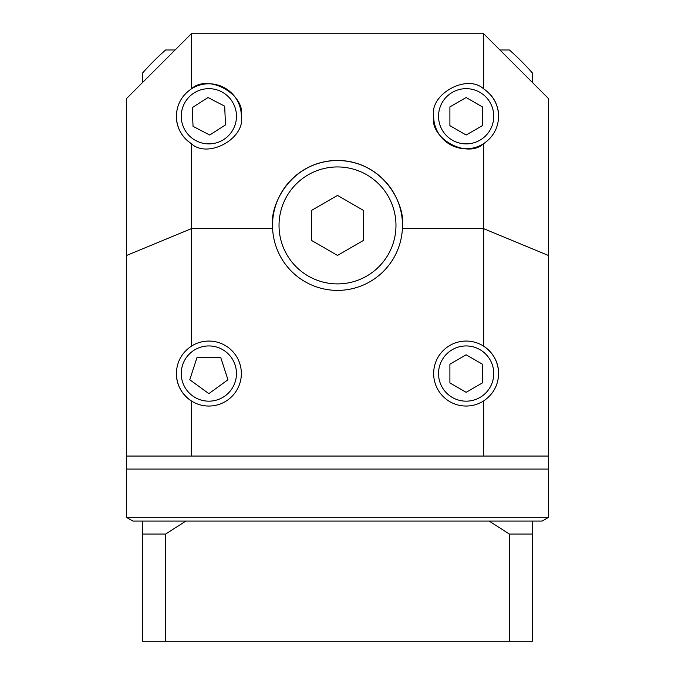 <?xml version="1.0" encoding="UTF-8"?>
<svg xmlns="http://www.w3.org/2000/svg" width="675" height="675" viewBox="0 0 675 675"><rect width="100%" height="100%" fill="white"/><g stroke="black" fill="none" stroke-linecap="round" stroke-linejoin="round"><path stroke-width="1.01" d="M395.972 225.425A58.472 58.472 0 0 0 337.5 166.944A58.472 58.472 0 0 0 279.028 225.425A58.472 58.472 0 0 0 337.5 283.897A58.472 58.472 0 0 0 395.972 225.425M402.393 228.673L402.477 225.425A64.977 64.977 0 0 0 337.5 160.447A64.977 64.977 0 0 0 272.523 225.425L272.607 228.673A64.977 64.977 0 0 0 337.5 290.393A64.977 64.977 0 0 0 402.393 228.673L483.688 228.673L483.688 143.615C493.282 137.017 498.26 127.904 498.631 116.269A32.484 32.484 0 0 0 483.688 88.931C467.235 73.389 429.469 94.028 433.654 116.269C429.469 138.518 467.235 159.157 483.688 143.615A32.484 32.484 0 0 1 433.654 116.269M236.469 373.553A27.616 27.616 0 0 0 208.862 345.938A27.616 27.616 0 0 0 181.246 373.553A27.616 27.616 0 0 0 208.862 401.169A27.616 27.616 0 0 0 236.469 373.553M493.754 373.553A27.616 27.616 0 0 0 466.138 345.938A27.616 27.616 0 0 0 438.531 373.553A27.616 27.616 0 0 0 466.138 401.169A27.616 27.616 0 0 0 493.754 373.553M236.469 116.269A27.616 27.616 0 0 0 208.862 88.661A27.616 27.616 0 0 0 181.246 116.269A27.616 27.616 0 0 0 208.862 143.885A27.616 27.616 0 0 0 236.469 116.269M493.754 116.269A27.616 27.616 0 0 0 466.138 88.661A27.616 27.616 0 0 0 438.531 116.269A27.616 27.616 0 0 0 466.138 143.885A27.616 27.616 0 0 0 493.754 116.269M176.369 373.553A32.484 32.484 0 0 0 224.438 402.064A32.484 32.484 0 0 0 224.438 345.043A32.484 32.484 0 0 0 191.312 346.216C181.718 352.806 176.74 361.918 176.369 373.553C176.74 385.189 181.718 394.301 191.312 400.891L191.312 456.072L483.688 456.072L483.688 400.891C493.282 394.301 498.26 385.189 498.631 373.553A32.484 32.484 0 0 0 450.562 345.043A32.484 32.484 0 0 0 450.562 402.064A32.484 32.484 0 0 0 483.688 400.891M176.369 116.269A32.484 32.484 0 0 0 191.312 143.615C207.765 159.157 245.531 138.518 241.346 116.269A32.484 32.484 0 0 0 191.312 88.931C181.718 95.529 176.74 104.642 176.369 116.269C176.74 127.904 181.718 137.017 191.312 143.615L191.312 346.216M509.406 641.25L509.406 534.043L489.046 521.049L532.423 521.049L532.423 641.25L142.577 641.25L142.577 521.049L132.832 521.049L126.335 517.295L548.665 517.295L548.665 469.074L126.335 469.074L126.335 98.727L191.312 33.75L483.688 33.75L483.688 88.931C493.282 95.529 498.26 104.642 498.631 116.269M191.312 456.072L126.335 456.072M483.688 33.75L548.665 98.727L548.665 456.072L483.688 456.072M272.607 228.673L191.312 228.673L126.335 255.58M498.631 373.553C498.26 361.918 493.282 352.806 483.688 346.216L483.688 228.673L548.665 255.58M191.312 33.75L191.312 88.931C207.765 73.389 245.531 94.028 241.346 116.269M402.477 225.425C405.084 206.415 385.594 161.333 337.5 160.447C289.406 161.333 269.916 206.415 272.523 225.425M449.896 125.651L466.138 135.025L482.38 125.651L482.38 106.895L466.138 97.521L449.896 106.895L449.896 125.651M193.05 126.36L209.697 135.008L225.501 124.917L224.674 106.178L208.027 97.537L192.215 107.629L193.05 126.36M449.896 382.927L466.138 392.31L482.38 382.927L482.38 364.179L466.138 354.797L449.896 364.179L449.896 382.927M189.768 379.755L208.862 393.635L227.956 379.755L220.657 357.311L197.058 357.311L189.768 379.755M337.5 255.428L363.488 240.427L363.488 210.414L337.5 195.412L311.512 210.414L311.512 240.427L337.5 255.428M499.93 49.992L509.406 49.992A259.892 259.892 0 0 1 532.423 73.01L532.423 82.477M142.577 82.477L142.577 73.01A259.892 259.892 0 0 1 165.594 49.992L175.07 49.992M142.577 521.049L489.046 521.049M532.423 521.049L542.168 521.049L548.665 517.295M548.665 456.072L548.665 469.074L126.335 469.074L126.335 517.295M185.954 521.049L165.594 534.043L142.577 534.043M165.594 641.25L165.594 534.043M532.423 534.043L509.406 534.043"/></g></svg>
